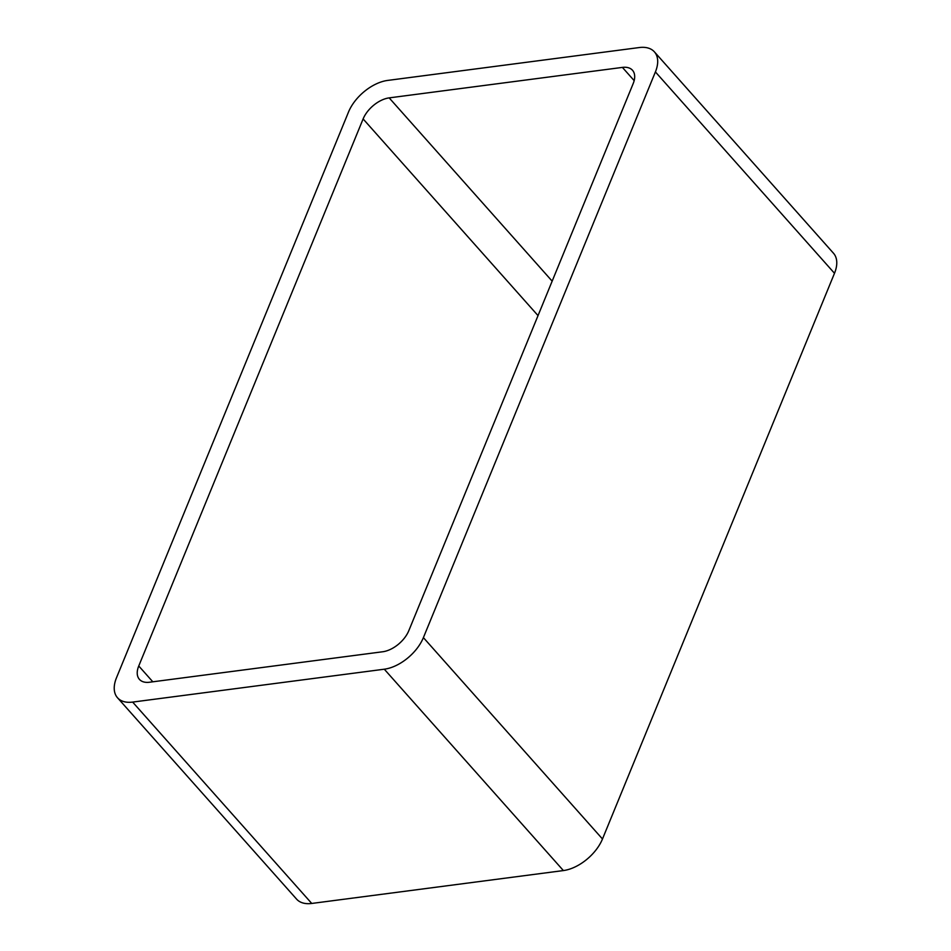 <?xml version="1.0" encoding="UTF-8"?>
<svg xmlns="http://www.w3.org/2000/svg" width="951" height="951" viewBox="0 0 951 951"><rect width="100%" height="100%" fill="white"/><g stroke="black" fill="none" stroke-linecap="round" stroke-linejoin="round"><path stroke-width="1.43" d="M655.405 71.919L423.397 637.622A35.615 20.53 138.4 0 1 384.299 669.207L132.653 702.088L311.738 903.45L563.384 870.569A35.615 20.53 138.4 0 0 602.482 838.984L834.491 273.282A35.615 20.53 138.4 0 0 833.48 253.228L654.395 51.853A35.615 20.53 138.4 0 1 655.405 71.919L834.491 273.282M132.653 702.088A35.615 20.53 138.4 0 1 117.52 697.772A35.615 20.53 138.4 0 1 116.509 677.718L348.518 112.016A35.615 20.53 138.4 0 1 387.616 80.431L639.262 47.55A35.615 20.53 138.4 0 1 654.395 51.853M311.738 903.45A35.615 20.53 138.4 0 1 296.605 899.147L117.52 697.772M138.751 665.985A23.739 13.683 138.4 0 0 139.417 679.359A23.739 13.683 138.4 0 0 149.509 682.236L382.742 651.756A23.739 13.683 138.4 0 0 408.799 630.703L633.164 83.64A23.739 13.683 138.4 0 0 632.498 70.267A23.739 13.683 138.4 0 0 622.406 67.402L389.173 97.882A23.739 13.683 138.4 0 0 363.116 118.934L138.751 665.985L152.814 681.796M384.299 669.207L563.384 870.569M423.397 637.622L602.482 838.984M363.116 118.934L538.028 315.613M622.406 67.402L634.174 80.633M389.173 97.882L552.162 281.151"/></g></svg>
